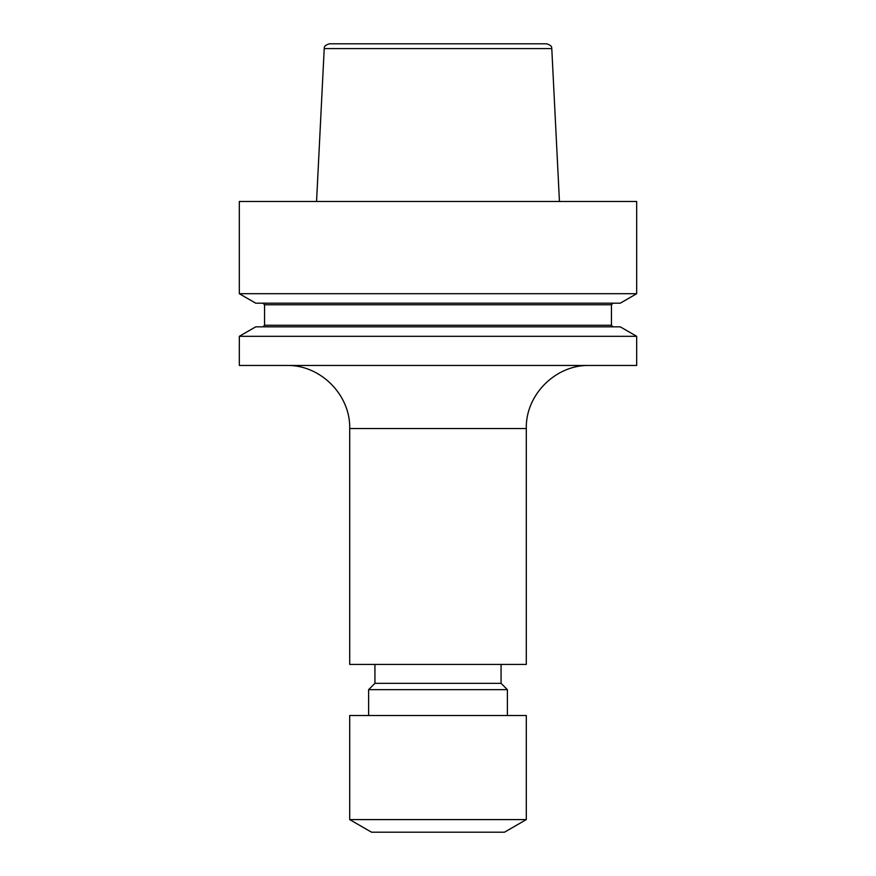 <?xml version="1.0" encoding="UTF-8"?>
<svg xmlns="http://www.w3.org/2000/svg" width="876" height="876" viewBox="0 0 876 876"><rect width="100%" height="100%" fill="white"/><g stroke="black" fill="none" stroke-linecap="round" stroke-linejoin="round"><path stroke-width="1.31" d="M368.621 715.517L368.621 689.653L374.928 683.346L501.072 683.346L501.072 664.424M368.621 689.653L507.379 689.653L501.072 683.346M438 819.597L526.301 819.597L526.301 715.517L349.699 715.517L349.699 819.597L438 819.597M349.699 819.597L371.523 832.2L504.477 832.2L526.301 819.597M349.699 428.539L349.699 664.424L526.301 664.424L526.301 428.539L349.699 428.539C350.564 394.835 320.331 364.602 286.627 365.467M239.323 336.307L239.323 365.467L636.677 365.467L636.677 336.307L239.323 336.307L255.737 326.836L620.263 326.836L636.677 336.307M239.323 293.712L255.737 303.184L620.263 303.184L636.677 293.712L636.677 201.48L239.323 201.48L239.323 293.712L636.677 293.712M551.781 48.596L324.219 48.596C324.919 47.95 322.467 46.231 329.256 43.8L546.744 43.8C553.533 46.231 551.081 47.95 551.781 48.596L559.446 201.48M262.975 326.836L264.552 325.259L611.448 325.259L611.448 304.76L613.025 303.184M264.552 325.259L264.552 304.76L611.448 304.76M507.379 715.517L507.379 689.653M264.552 304.76L262.975 303.184M324.219 48.596L316.554 201.48M611.448 325.259L613.025 326.836M374.928 683.346L374.928 664.424M526.301 428.539C525.436 394.835 555.669 364.602 589.373 365.467"/></g></svg>
